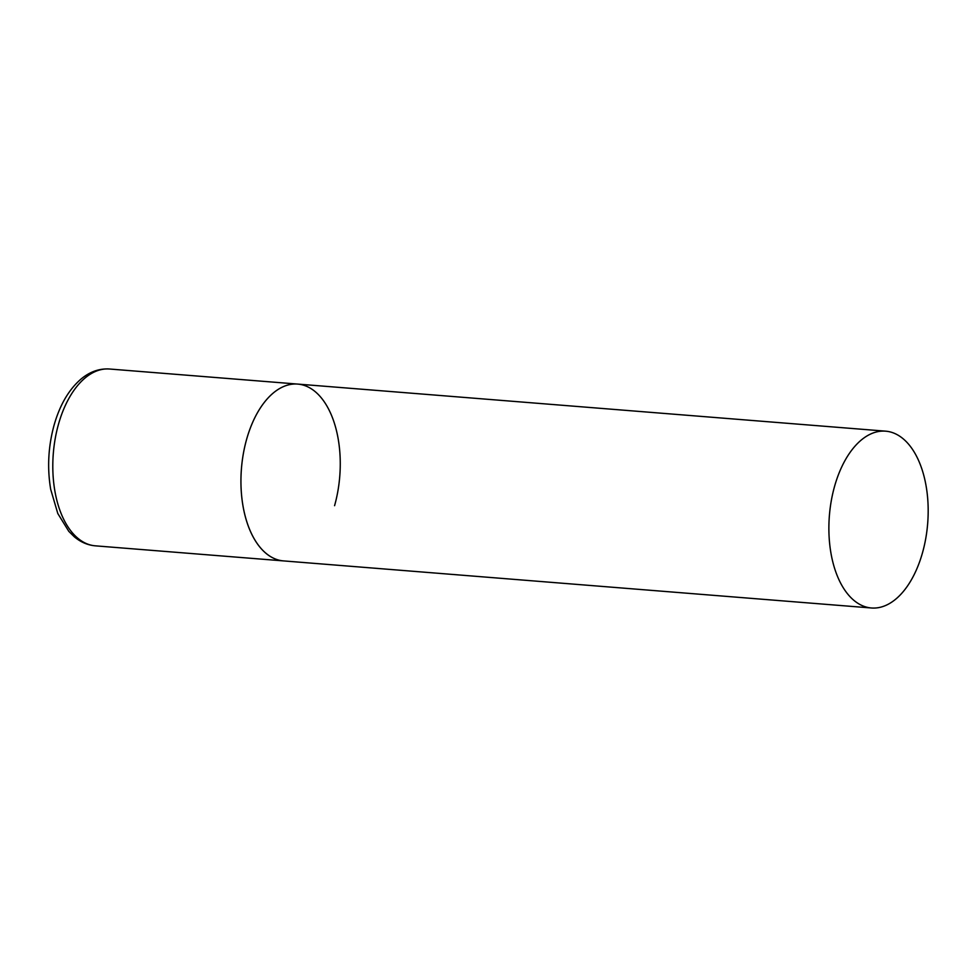 <?xml version="1.0" encoding="UTF-8"?>
<svg xmlns="http://www.w3.org/2000/svg" width="977" height="977" viewBox="0 0 977 977"><rect width="100%" height="100%" fill="white"/><g stroke="black" fill="none" stroke-linecap="round" stroke-linejoin="round"><path stroke-width="1.47" d="M871.447 607.987A88.699 49.302 94.6 0 0 925.769 538.4A88.699 49.302 94.6 0 0 901.588 437.537A88.699 49.302 94.6 0 0 885.614 431.162A88.699 49.302 94.6 0 0 831.293 500.737A88.699 49.302 94.6 0 0 855.473 601.612A88.699 49.302 94.6 0 0 871.447 607.987L95.38 545.838A88.699 49.302 -85.4 0 1 58.486 424.238A88.699 49.302 -85.4 0 1 109.534 369.013L297.68 384.083A88.699 49.302 94.6 0 0 243.358 453.658A88.699 49.302 94.6 0 0 267.539 554.533A88.699 49.302 94.6 0 0 283.513 560.908A88.699 49.302 -85.4 0 1 246.619 439.308A88.699 49.302 -85.4 0 1 297.68 384.083A88.699 49.302 -85.4 0 1 334.574 505.683M95.38 545.838C87.722 545.166 80.725 542.162 74.374 536.849L68.83 531.39L57.802 513.523L50.682 489.306C47.116 467.946 48.239 446.587 54.065 425.227C59.829 404.942 68.842 389.542 81.079 379.015C89.896 371.7 99.385 368.366 109.534 369.013M297.68 384.083L885.614 431.162"/></g></svg>
